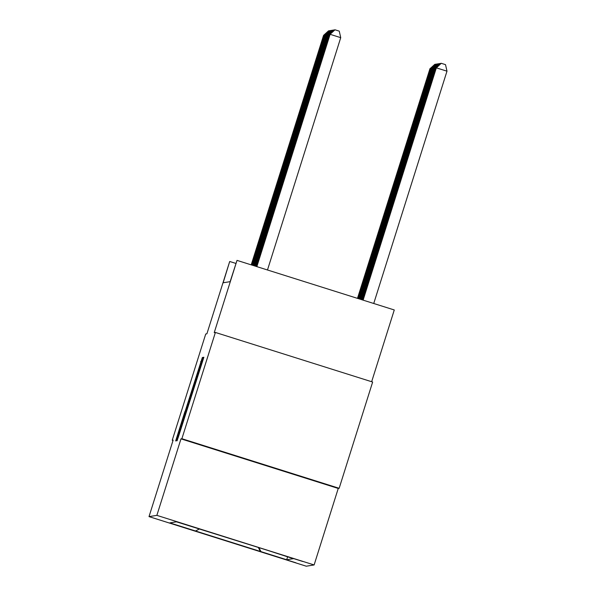 <?xml version="1.0" encoding="UTF-8"?>
<svg xmlns="http://www.w3.org/2000/svg" width="596" height="596" viewBox="0 0 596 596"><rect width="100%" height="100%" fill="white"/><g stroke="black" fill="none" stroke-linecap="round" stroke-linejoin="round"><path stroke-width="0.89" d="M178.107 437.814L203.877 357.235L178.107 437.814M293.217 474.029L226.912 453.124L293.217 474.029M295.921 562.803L268.721 554.228L295.921 562.803M184.924 411.568L175.656 440.98L177.399 436.741L202.357 357.473L185.08 411.613M181.884 438.708L180.983 438.857L338.245 488.444L339.146 488.295L181.884 438.708L215.394 332.449L214.232 332.635L237.014 260.377L230.138 281.662L223.15 282.772L229.684 261.547L206.894 333.805L205.739 333.991L172.237 440.25L173.011 440.496M180.983 438.857L156.867 515.361L149.015 516.613L173.138 440.109L172.237 440.25M177.981 436.644L176.699 440.809L177.101 440.749L178.45 436.57L203.407 357.309L177.981 436.644L178.383 436.771M176.572 440.831L201.135 361.63L190.601 396.198L202.893 357.391L176.572 440.831M215.394 332.449L372.649 382.036L339.146 488.295M276.484 553.192L302.835 561.499L276.484 553.192M156.867 515.361L314.122 564.948L306.277 566.2L149.015 516.613M287.592 556.865L286.683 559.741L293.336 558.675L268.081 550.495L176.453 521.82L169.808 522.886L195.518 530.991L199.295 529.024M286.683 559.741L195.518 530.991M371.651 381.723L394.276 309.965L237.014 260.377M338.245 488.444L314.122 564.948M235.889 263.425L229.855 261.525M258.873 547.59L260.974 551.628M260.512 551.702L258.299 547.411M178.904 434.916L201.53 363.158L178.964 434.931M181.81 423.652L188.761 402.039L181.81 423.652M373.737 303.491L446.985 71.17L436.272 67.832L363.038 300.116M363.113 300.138L436.361 67.825L441.263 63.303L445.517 64.644L446.985 71.17M436.272 67.832L441.263 63.303M267.477 269.988L340.733 37.667L330.102 34.315L256.854 266.635M330.02 34.33L335.012 29.8L330.02 34.33L256.779 266.613M335.012 29.8L339.258 31.141L340.733 37.667M362.74 300.026L435.929 67.892L362.666 300.004M436.227 67.981L441.077 63.452M440.802 63.377L435.847 67.907M362.368 299.907L435.505 67.959L362.293 299.885M435.795 68.048L440.645 63.519M435.415 67.974L440.407 63.444M361.995 299.788L435.073 68.026L361.921 299.766M435.371 68.123L440.22 63.586M439.945 63.519L434.983 68.041M329.968 34.479L256.481 266.516M329.588 34.397L334.579 29.867L329.588 34.397L256.407 266.494M329.543 34.546L256.109 266.405M334.393 30.016L329.156 34.464L256.034 266.382M334.118 29.942L329.156 34.464M329.111 34.613L255.744 266.285M328.731 34.538L333.723 30.009L328.731 34.538L255.669 266.263M361.623 299.676L434.64 68.093L361.548 299.646M434.938 68.19L439.788 63.653M434.558 68.108L439.55 63.578M328.687 34.687L255.371 266.166M328.299 34.605L333.291 30.076L328.299 34.605L255.297 266.144M361.258 299.557L434.216 68.168L361.183 299.535M434.506 68.257L439.356 63.727M434.126 68.175L439.118 63.645M328.254 34.754L254.999 266.054M327.875 34.672L332.859 30.143L327.875 34.672L254.924 266.025M360.885 299.438L433.784 68.235L360.811 299.416M434.082 68.324L438.932 63.794M433.694 68.249L438.686 63.72M327.822 34.821L254.626 265.935M327.442 34.739L332.434 30.21L327.442 34.739L254.552 265.913M360.513 299.326L433.352 68.302L360.438 299.296M433.65 68.391L438.5 63.861M433.27 68.317L438.261 63.787M327.398 34.888L254.261 265.816M327.01 34.806L332.002 30.277L327.01 34.806L254.187 265.794M360.14 299.207L432.927 68.369L360.066 299.185M433.225 68.466L438.075 63.928M432.838 68.384L437.829 63.854M326.966 34.955L253.889 265.697M326.586 34.881L331.57 30.351L326.586 34.881L253.814 265.674M359.768 299.088L432.495 68.436L359.701 299.065M432.793 68.533L437.643 63.996M432.413 68.451L437.397 63.921M326.534 35.03L253.516 265.585M326.154 34.948L331.145 30.418L326.154 34.948L253.442 265.563M359.403 298.969L432.063 68.503L359.328 298.946M432.361 68.6L437.211 64.07M431.981 68.518L436.972 63.988M326.109 35.097L253.144 265.466M325.721 35.015L330.713 30.485L325.721 35.015L253.069 265.444M359.03 298.857L431.638 68.577L358.956 298.834M431.936 68.667L436.786 64.137M431.549 68.592L436.54 64.055M325.677 35.164L252.771 265.347M325.297 35.082L330.288 30.552L325.297 35.082L252.697 265.324M358.658 298.738L431.206 68.644L358.583 298.715M431.504 68.734L436.354 64.204M431.124 68.659L436.108 64.13M325.245 35.231L252.406 265.235M324.865 35.149L329.856 30.62L324.865 35.149L252.331 265.213M358.285 298.618L430.781 68.711L358.211 298.596M431.072 68.808L435.922 64.271M430.692 68.726L435.683 64.197M324.82 35.298L252.034 265.116M324.433 35.224L329.424 30.694L324.433 35.224L251.959 265.093M357.92 298.507L430.349 68.778L357.846 298.484M430.647 68.875L435.497 64.338M430.26 68.793L435.251 64.264M324.388 35.365L251.661 264.996M324.008 35.291L328.999 30.761L324.008 35.291L251.587 264.974M357.548 298.387L429.917 68.845L357.473 298.365M430.215 68.942L435.065 64.413M429.835 68.86L434.827 64.331M323.963 35.44L251.288 264.885M323.576 35.358L328.567 30.828L323.576 35.358L251.214 264.855M202.066 361.675L201.664 361.548M177.861 436.853L177.459 436.726M201.016 361.839L200.614 361.712M177.34 436.942L176.938 436.808"/></g></svg>
